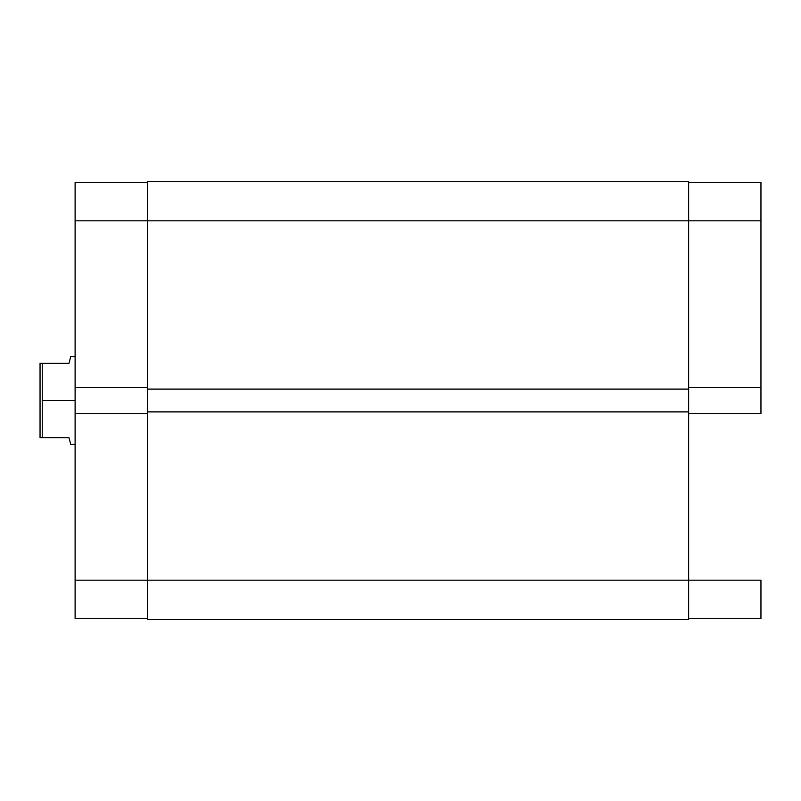 <?xml version="1.0" encoding="UTF-8"?>
<svg xmlns="http://www.w3.org/2000/svg" width="801" height="801" viewBox="0 0 801 801"><rect width="100%" height="100%" fill="white"/><g stroke="black" fill="none" stroke-linecap="round" stroke-linejoin="round"><path stroke-width="1.2" d="M760.95 413.646L688.64 413.646L760.95 413.646L760.95 182.478L688.64 182.478L760.95 182.478L760.95 220.826L688.64 220.826L760.95 220.826L760.95 413.646M688.64 580.174L760.95 580.174L688.64 580.174L688.64 619.614L688.64 580.174L147.414 580.174L147.414 619.614L688.64 619.614L147.414 619.614L147.414 411.894L147.414 580.174L75.114 580.174L75.114 618.522L147.414 618.522L75.114 618.522L75.114 413.646L75.114 580.174L688.64 580.174L688.64 411.894L688.64 580.174M760.95 618.522L760.95 580.174L760.95 618.522L688.64 618.522L760.95 618.522M688.64 387.354L760.95 387.354L688.64 387.354M147.414 220.826L147.414 411.894L688.64 411.894L147.414 411.894L147.414 389.106L688.64 389.106L688.64 411.894L688.64 389.106L147.414 389.106L147.414 220.826L688.64 220.826L688.64 389.106L688.64 181.386L688.64 220.826L147.414 220.826L147.414 181.386L147.414 220.826L75.114 220.826L75.114 387.354L75.114 220.826L147.414 220.826M688.64 181.386L147.414 181.386L688.64 181.386M147.414 387.354L75.114 387.354L75.114 413.646L147.414 413.646L75.114 413.646L75.114 387.354L147.414 387.354M75.114 182.478L75.114 220.826L75.114 182.478L147.414 182.478L75.114 182.478M42.243 400.5L75.114 400.5L42.243 400.5L42.243 437.746L68.976 437.746L70.278 442.653L68.976 437.746L42.243 437.746L42.243 363.253L42.243 400.5M68.976 363.253L40.05 363.253L40.05 437.746L42.243 437.746L40.05 437.746L40.05 363.253L68.976 363.253L70.728 356.675L70.278 358.347L70.728 356.675L75.114 356.675M75.114 444.325L70.728 444.325L68.976 437.746"/></g></svg>
